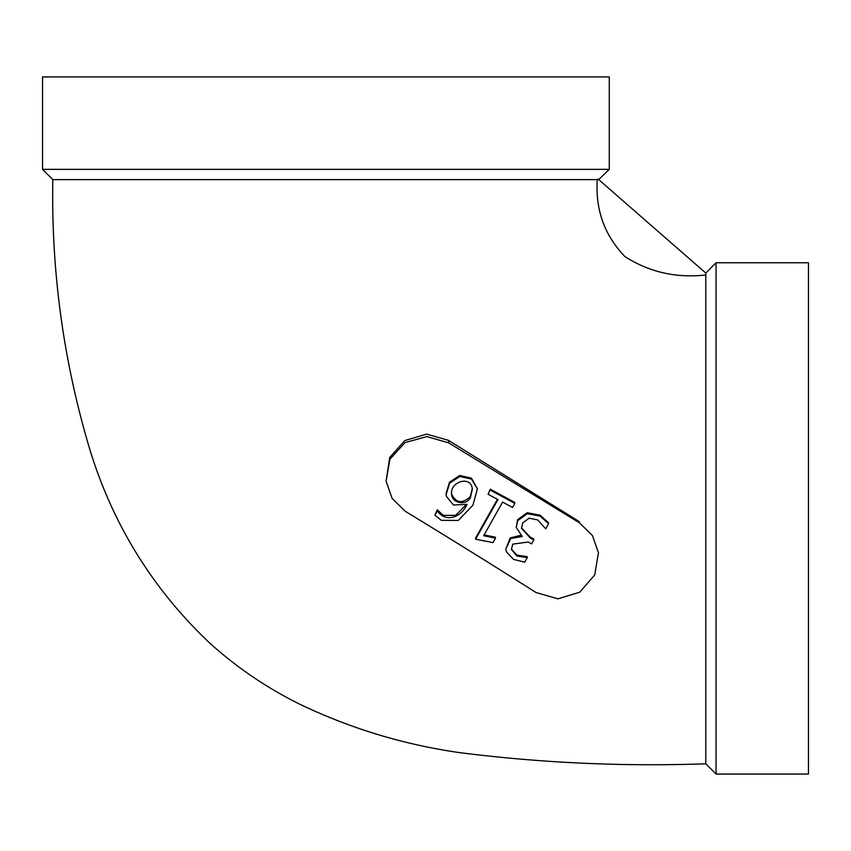 <?xml version="1.0" encoding="UTF-8"?>
<svg xmlns="http://www.w3.org/2000/svg" width="851" height="851" viewBox="0 0 851 851"><rect width="100%" height="100%" fill="white"/><g stroke="black" fill="none" stroke-linecap="round" stroke-linejoin="round"><path stroke-width="1.28" d="M386.099 481.219L389.726 457.444L404.81 440.573L426.606 434.116L448.424 440.318L579.233 521.578L579.361 522.759L592.445 535.577L598.466 552.756L594.689 574.989L579.829 592.147L557.958 598.838L536.024 592.53A8155.995 8003.815 173.8 0 0 405.204 511.26L392.12 498.42L386.099 481.219L389.918 459.21L405.055 442.584L426.904 436.595L448.7 442.871L579.361 522.759M598.689 179.614L609.273 169.349L42.55 169.349L52.815 179.614L597.264 179.614C595.285 209.729 604.518 235.397 624.953 256.608C649.366 272.16 676.311 278.288 705.787 274.979L705.787 273.043L716.053 262.768L808.45 262.768L808.45 774.059L716.053 774.059L716.053 262.768M52.815 179.614C51.177 271.809 63.57 361.962 90.004 450.083C113.023 524.844 152.808 589.062 209.346 642.728C237.099 667.812 267.778 688.555 301.392 704.99C351.612 728.818 404.278 744.689 459.38 752.603C541.14 762.975 623.272 766.708 705.787 763.794L705.787 274.979M42.55 169.349L42.55 76.941L609.273 76.941L609.273 169.349M808.45 727.126L808.45 393.385M705.787 273.043L598.03 179.029L597.264 179.614M448.424 440.318L448.7 442.871M533.822 539.928L531.588 543.874L528.173 542.034L512.781 544.129L511.408 549.448L516.897 556.054L527.301 557.607L524.705 562.213L513.515 559.352L506.515 551.948L505.813 549.15L510.738 538.545L522.237 536.47L516.227 527.439L517.599 519.727L527.163 512.717L540.034 515.142L548.501 522.716L548.608 523.695L545.725 528.801L537.651 519.908L529.088 518.195L522.812 522.801L521.493 528.29L530.237 537.981L533.822 539.928L533.715 538.938L530.13 537.002L521.45 527.801M511.377 548.969L516.791 555.075L527.195 556.628L527.301 557.607M505.813 549.15L510.196 537.928L520.706 535.332M495.505 538.194L492.995 542.63L475.592 539.194L497.941 499.58L488.091 494.261L490.293 489.187L514.706 502.398L514.823 503.377L512.515 507.462L502.611 502.111L483.655 535.715L495.505 538.194L495.388 537.215L484.145 534.864M475.592 539.194L475.486 538.215L497.431 499.314M446.137 494.644L449.679 483.081L459.859 476.475L471.539 479.113L477.39 488.995L472.901 505.186L458.264 520.44L441.371 520.333L434.882 515.206L437.35 510.813C445.605 523.344 461.572 517.195 467.039 504.366L453.477 505.005L446.456 496.452L446.02 493.665L449.573 482.102L459.753 475.486L471.433 478.134L477.347 488.602M434.882 515.206L437.244 509.834L443.403 515.376L455.721 515.302L466.093 504.813M437.35 510.813L437.244 509.834M470.39 497.612L472.358 489.261C471.263 474.794 449.381 481.73 451.658 494.644C451.87 502.771 466.146 506.377 470.39 497.612M451.615 494.154C456.125 503.175 462.348 503.994 470.284 496.622L472.273 488.58M488.091 494.261L490.293 489.187M490.399 490.165L514.823 503.377M516.227 527.439L517.716 520.706L527.269 513.696L540.14 516.121L548.608 523.695M705.787 763.794L716.053 774.059M598.466 552.756L598.391 552.001"/></g></svg>
